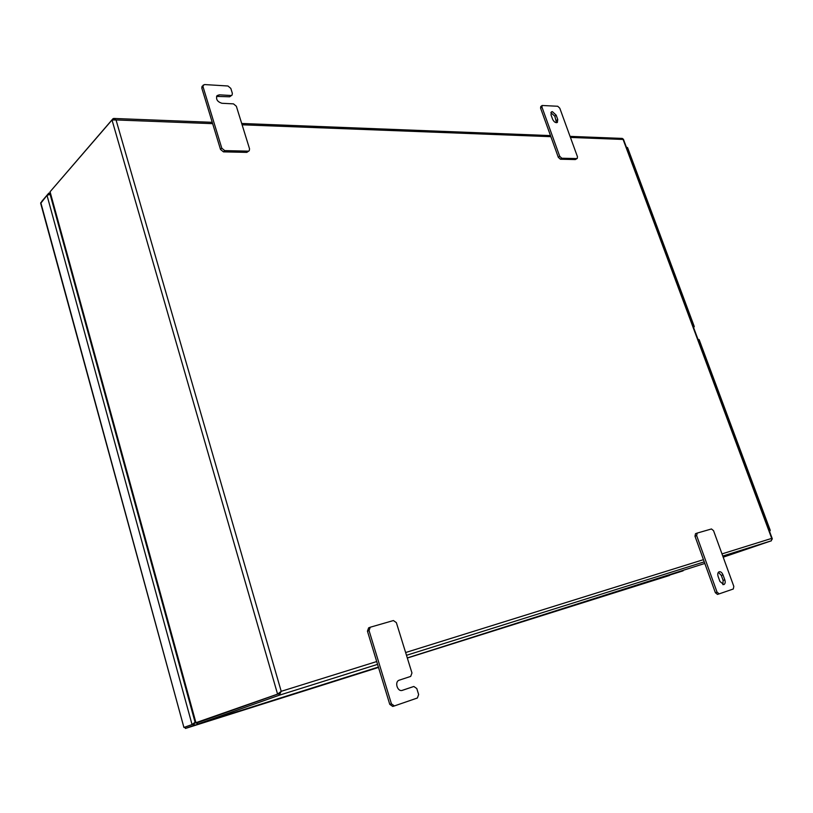 <?xml version="1.0" encoding="UTF-8"?>
<svg xmlns="http://www.w3.org/2000/svg" width="813" height="813" viewBox="0 0 813 813"><rect width="100%" height="100%" fill="white"/><g stroke="black" fill="none" stroke-linecap="round" stroke-linejoin="round"><path stroke-width="1.22" d="M49.989 192.711L50.071 191.777L112.011 119.989L116.046 119.948L113.688 118.454L112.905 118.8L50.823 190.903M112.011 119.989L277.579 694.129L278.818 693.743L197.244 722.767L278.829 693.753L279.916 692.564L278.818 693.743L279.255 695.227L281.207 691.324L277.579 694.129L195.587 722.808M50.071 191.777L196.055 723.143L197.244 722.767L197.63 724.129L279.255 695.227L377.567 664.373M772.157 539.314L771.72 538.389L771.415 540.777L723.194 557.19M704.81 563.45L407.303 657.92L683.123 570.828M570.045 136.371L622.331 138.423L623.083 139.236M196.898 722.879L197.62 724.139L378.391 667.056L197.62 724.139M402.344 690.359L402.394 690.339C397.405 692.198 394.193 681.548 399.315 680.146L410.697 676.406L411.957 672.971L396.368 622.636L393.411 620.553L370.25 627.23L369.051 630.553L391.429 703.845L394.407 705.928L417.384 698.001L418.634 694.515L416.784 688.54L413.847 686.487L412.211 687.005M369.051 630.553L367.446 631.173L389.762 704.353L391.429 703.845M402.445 690.318L413.817 686.497M402.029 690.43L412.161 687.026M394.346 705.948L392.75 706.436L389.762 704.353M367.446 631.173L368.645 627.849L370.098 627.29M246.827 152.377L249.225 150.751L246.827 152.377L223.463 151.868L220.516 149.46L201.797 88.068L202.061 86.33L204.551 84.562L227.955 85.995L230.821 88.404L232.355 93.332L232.071 95.08L229.642 96.788L232.071 95.08M230.892 95.487L219.276 94.836L217.051 95.619C215.709 99.206 217.315 101.767 221.868 103.271L233.494 103.871L236.359 106.259L249.561 148.87L249.225 150.751M248.117 151.147L224.744 150.618L223.463 151.868M220.516 149.46L221.797 148.2L203.026 86.737L201.797 88.068M216.553 96.401L229.642 96.788M203.301 84.999L203.026 86.737M221.797 148.2L224.744 150.618M550.858 112.661L554.801 116.178L556.519 122.722M552.373 111.635L556.173 115.151L557.738 119.46L557.372 122.448C555.574 123.068 553.968 121.98 552.586 119.196L551.021 114.877L551.377 111.899L552.373 111.635M575.35 159.551L577.24 158.433L575.35 159.551L560.421 159.226L558.318 157.316L540.584 108.139L540.777 106.533L542.149 105.487L541.956 107.103L540.584 108.139M558.318 157.316L559.72 156.32L541.956 107.103M542.149 105.487L557.728 106.259L559.781 108.17L577.464 156.746L577.24 158.433M576.752 158.576L561.824 158.24L560.421 159.226M559.72 156.32L561.824 158.24M723.814 584.608C725.196 583.866 725.531 582.291 724.81 579.862L723.001 574.872C721.995 572.535 720.704 571.498 719.149 571.752C717.757 572.474 717.422 574.049 718.133 576.478L719.952 581.488L723.814 584.608M722.859 584.638L723.123 580.411L721.314 575.421L718.397 572.271M696.639 535.594L717.056 592.159L719.18 593.866L733.296 588.998L733.824 586.407L713.55 530.686L711.466 528.968L697.219 533.074L696.639 535.594L694.983 536.194L715.369 592.697L717.056 592.159M719.139 593.876L717.462 594.405L715.369 592.697M694.983 536.194L695.511 533.694L697.107 533.115M40.701 203.382L47.002 195.333L50.416 194.266L49.105 194.266L48.79 193.118L41.605 201.583M184.744 727.198L185.466 728.438L185.11 727.096L183.921 727.462L192.051 724.566L47.002 195.333M194.053 722.991L193.24 724.19L185.11 727.096L193.24 724.19L192.051 724.566L195.09 722.269L50.091 194.266M185.466 728.438L378.502 667.432L185.476 728.438L193.616 725.552L194.896 722.411M669.577 575.441L407.333 658.042M40.772 202.559L183.921 727.462L40.67 203.301M194.47 722.706L193.25 724.2L193.616 725.552L378.431 667.178M50.101 193.118L48.79 193.118M626.488 147.478L627.575 147.631L694.261 326.521L693.489 327.293M698.865 339.458L698.062 339.56L699.16 339.671L770.246 530.35L769.403 531.021M406.49 655.298L704.241 561.854M722.767 556.041L771.415 540.777M212.65 123.657L116.046 119.948L281.207 691.324L376.714 661.548M405.626 652.534L703.448 559.669M721.985 553.897L771.72 538.389L623.093 139.45L570.431 137.427M550.879 136.675L242.101 124.796M112.905 118.8L113.098 119.46M219.276 94.836L218.026 96.147M556.173 115.151L554.801 116.178M557.738 119.46L556.356 120.476M723.123 580.411L724.81 579.862M721.314 575.421L723.001 574.872M693.245 326.643L694.261 326.521M627.575 147.631L626.528 147.6M694.129 326.968L693.398 327.05M769.271 530.645L770.246 530.35M699.16 339.671L698.154 339.793M770.104 530.777L769.393 530.991M772.309 538.826L623.388 139.155M550.492 135.598L241.695 123.474M212.244 122.316L113.84 118.454M195.608 722.859L49.959 192.62M394.407 705.928L392.75 706.436M370.25 627.23L368.645 627.849M412.181 687.015L413.847 686.487M697.168 533.094L695.511 533.694M719.159 593.866L717.462 594.405M627.351 147.458L626.467 147.427"/></g></svg>

